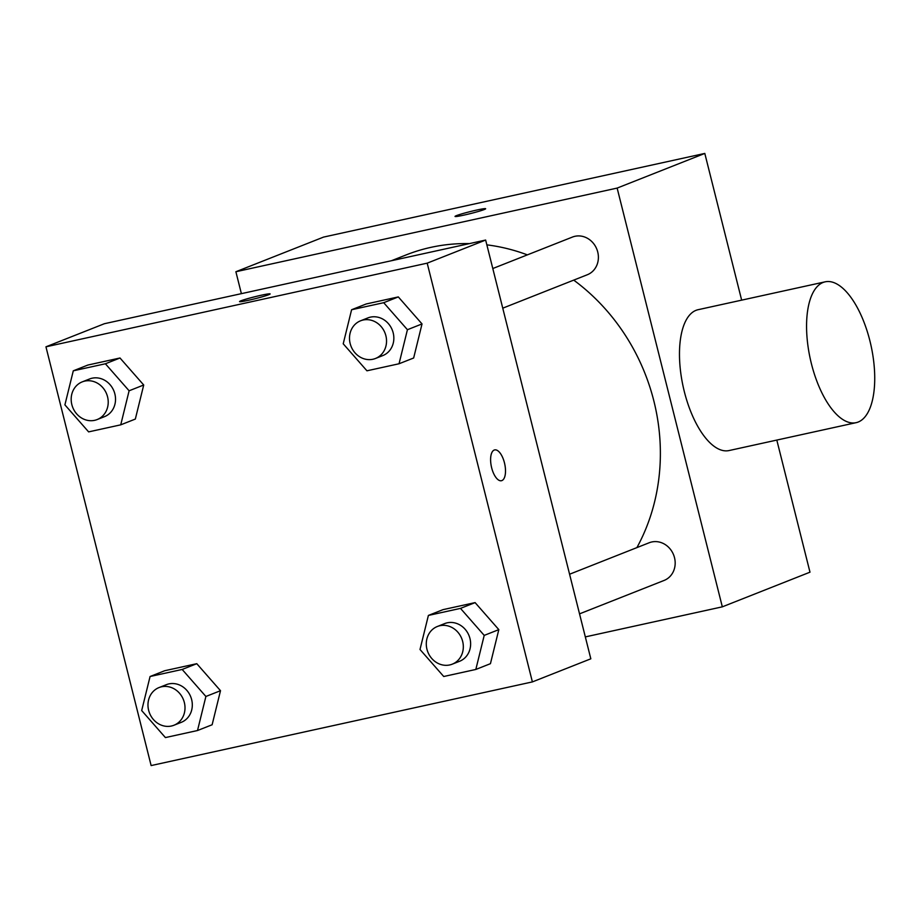 <?xml version="1.0" encoding="UTF-8"?>
<svg xmlns="http://www.w3.org/2000/svg" width="919" height="919" viewBox="0 0 919 919"><rect width="100%" height="100%" fill="white"/><g stroke="black" fill="none" stroke-linecap="round" stroke-linejoin="round"><path stroke-width="1.38" d="M241.387 293.655L235.884 271.737L323.557 237.091L704.804 153.427L741.656 300.145M776.808 440.075L809.984 572.181L722.323 606.839L585.323 636.901M463.957 215.115A15.772 0.988 165.9 0 1 455.043 216.424A15.772 0.988 165.9 0 1 470.103 211.623A15.772 0.988 165.9 0 1 485.646 208.739A15.772 0.988 165.9 0 1 463.957 215.115M235.884 271.737L617.143 188.085L704.804 153.427M569.585 574.226L649.205 542.75A20.264 18.231 68.4 0 1 651.732 541.98A20.264 18.231 68.4 0 1 674.109 556.271A20.264 18.231 68.4 0 1 664.104 580.44L579.533 613.858M492.802 268.532L572.422 237.068A20.264 18.231 68.4 0 1 574.949 236.298A20.264 18.231 68.4 0 1 597.327 250.577A20.264 18.231 68.4 0 1 587.321 274.747L502.75 308.175M617.143 188.085L722.323 606.839M391.46 260.72L406.221 254.885A198.286 178.47 68.4 0 1 430.896 247.36A198.286 178.47 68.4 0 1 469.483 243.604M486.852 244.856A198.286 178.47 68.4 0 1 527.368 254.873M573.72 280.123A198.286 178.47 68.4 0 1 636.901 547.621M856.106 422.671L729.02 450.563A72.107 31.097 -102.4 0 1 683.747 389.242A72.107 31.097 -102.4 0 1 696.028 310.335A72.107 31.097 -102.4 0 1 698.107 309.703L825.193 281.823A72.107 31.097 77.6 0 0 823.114 282.455A72.107 31.097 77.6 0 0 810.834 361.362A72.107 31.097 77.6 0 0 856.106 422.671A72.107 31.097 77.6 0 0 871.017 345.578A72.107 31.097 77.6 0 0 825.193 281.823M104.387 323.718L485.646 240.054L590.825 658.808L532.388 681.909L151.13 765.573L45.95 346.819L104.387 323.718M45.95 346.819L427.197 263.156L485.646 240.054M268.739 294.712A15.772 0.988 165.9 0 1 251.68 299.548A15.772 0.988 165.9 0 1 239.537 301.604A15.772 0.988 165.9 0 1 254.597 296.803A15.772 0.988 165.9 0 1 270.14 293.919A15.772 0.988 165.9 0 1 268.739 294.712M164.685 670.732L196.781 663.69L220.503 690.697L212.128 724.758L220.503 690.697L196.781 663.69L164.685 670.732L150.073 676.51L182.169 669.457L205.89 696.476L197.516 730.525L165.409 737.578L141.687 710.559L150.073 676.51M366.21 303.971L398.318 296.917L422.028 323.936L413.653 357.996L422.028 323.936L398.318 296.917L366.21 303.971L351.598 309.737L383.705 302.696L407.427 329.714L399.041 363.763L366.945 370.805L343.224 343.798L351.598 309.737M427.197 263.156L532.388 681.909M87.902 365.038L119.998 357.996L143.72 385.004L135.334 419.064L143.72 385.004L119.998 357.996L87.902 365.038L73.29 370.817L105.386 363.775L129.108 390.782L120.734 424.842L88.626 431.884L64.904 404.865L73.29 370.817M442.992 609.653L475.1 602.611L498.822 629.63L490.436 663.679L498.822 629.63L475.1 602.611L442.992 609.653L428.392 615.431L460.488 608.389L484.21 635.397L475.824 669.457L443.728 676.499L420.006 649.492L428.392 615.431M491.665 467.84A15.772 6.801 -102.4 0 1 494.675 449.908A15.772 6.801 -102.4 0 1 504.703 463.854A15.772 6.801 -102.4 0 1 501.441 480.717A15.772 6.801 -102.4 0 1 491.665 467.84M494.675 449.908A15.772 6.801 -102.4 0 1 504.692 463.854A15.772 6.801 -102.4 0 1 501.429 480.717M239.549 301.616A15.772 0.988 165.9 0 1 254.597 296.814A15.772 0.988 165.9 0 1 270.14 293.931M452.251 664.173L459.557 661.289A20.264 18.231 -111.6 0 0 469.965 638.521A20.264 18.231 -111.6 0 0 444.658 623.599L437.352 626.494A20.264 18.231 -111.6 0 0 427.84 652.03A20.264 18.231 -111.6 0 0 452.251 664.173A20.264 18.231 -111.6 0 0 462.659 641.416A20.264 18.231 -111.6 0 0 437.352 626.494M460.488 608.389L475.1 602.611M484.21 635.397L498.822 629.63M475.824 669.457L490.436 663.679M173.932 725.252L181.238 722.357A20.264 18.231 -111.6 0 0 191.646 699.6A20.264 18.231 -111.6 0 0 166.35 684.678L159.044 687.561A20.264 18.231 -111.6 0 0 149.533 713.11A20.264 18.231 -111.6 0 0 173.932 725.252A20.264 18.231 -111.6 0 0 184.34 702.484A20.264 18.231 -111.6 0 0 159.044 687.561M182.169 669.457L196.781 663.69M205.89 696.476L220.503 690.697M197.516 730.525L212.128 724.758M375.469 358.479L382.775 355.596A20.264 18.231 -111.6 0 0 393.183 332.839A20.264 18.231 -111.6 0 0 367.876 317.917L360.57 320.8A20.264 18.231 -111.6 0 0 351.058 346.348A20.264 18.231 -111.6 0 0 375.469 358.479A20.264 18.231 -111.6 0 0 385.877 335.722A20.264 18.231 -111.6 0 0 360.57 320.8M383.705 302.696L398.318 296.917M407.427 329.714L422.028 323.936M399.041 363.763L413.653 357.996M97.15 419.558L104.456 416.675A20.264 18.231 -111.6 0 0 114.864 393.906A20.264 18.231 -111.6 0 0 89.557 378.984L82.25 381.867A20.264 18.231 -111.6 0 0 72.739 407.416A20.264 18.231 -111.6 0 0 97.15 419.558A20.264 18.231 -111.6 0 0 107.557 396.801A20.264 18.231 -111.6 0 0 82.25 381.867M105.386 363.775L119.998 357.996M129.108 390.782L143.72 385.004M120.734 424.842L135.334 419.064"/></g></svg>
